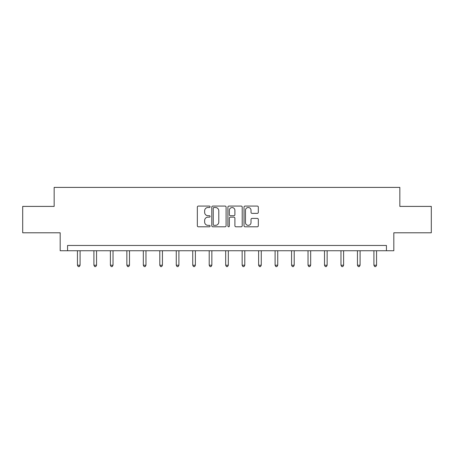 <?xml version="1.0" encoding="UTF-8"?>
<svg xmlns="http://www.w3.org/2000/svg" width="454" height="454" viewBox="0 0 454 454"><rect width="100%" height="100%" fill="white"/><g stroke="black" fill="none" stroke-linecap="round" stroke-linejoin="round"><path stroke-width="0.68" d="M210.106 206.791A0.726 0.726 0 0 0 209.385 206.071L198.37 206.071A1.039 1.039 0 0 0 197.337 207.103L197.337 225.757A1.039 1.039 0 0 0 198.37 226.796L209.385 226.796A0.726 0.726 0 0 0 210.106 226.069A0.726 0.726 0 0 0 209.385 225.343L207.955 225.343A3.314 3.314 0 0 1 204.641 222.029L204.641 220.474A3.314 3.314 0 0 1 207.955 217.16L209.385 217.16A0.726 0.726 0 0 0 210.106 216.433A0.726 0.726 0 0 0 209.385 215.707L207.955 215.707A3.314 3.314 0 0 1 204.641 212.387L204.641 210.838A3.314 3.314 0 0 1 207.955 207.518L209.385 207.518A0.726 0.726 0 0 0 210.106 206.791M257.287 213.374A1.039 1.039 0 0 0 258.326 212.336L258.326 207.103A1.039 1.039 0 0 0 257.287 206.071L245.058 206.071A1.039 1.039 0 0 0 244.019 207.103L244.019 225.757A1.039 1.039 0 0 0 245.058 226.796L257.287 226.796A1.039 1.039 0 0 0 258.326 225.757L258.326 219.435A1.039 1.039 0 0 0 257.287 218.402L252.055 218.402A1.039 1.039 0 0 0 251.017 219.435L251.017 222.573A2.775 2.775 0 0 1 248.247 225.343A2.775 2.775 0 0 1 245.472 222.573L245.472 210.293A2.775 2.775 0 0 1 248.247 207.518A2.775 2.775 0 0 1 251.017 210.293L251.017 212.336A1.039 1.039 0 0 0 252.055 213.374L257.287 213.374M386.428 250.744L393.817 250.744L393.817 232.794L431.3 232.794L431.3 206.4L399.838 206.4L399.838 187.394L54.162 187.394L54.162 206.4L22.7 206.4L22.7 232.794L60.183 232.794L60.183 250.744L386.428 250.744L386.428 245.466L67.572 245.466L67.572 250.744M226.092 207.103A1.039 1.039 0 0 0 225.059 206.071L212.83 206.071A1.039 1.039 0 0 0 211.791 207.103L211.791 225.757A1.039 1.039 0 0 0 212.83 226.796L225.059 226.796A1.039 1.039 0 0 0 226.092 225.757L226.092 207.103M228.941 206.071L241.17 206.071A1.039 1.039 0 0 1 242.209 207.103L242.209 225.757A1.039 1.039 0 0 1 241.17 226.796L235.938 226.796A1.039 1.039 0 0 1 234.9 225.757L234.9 218.192A1.039 1.039 0 0 0 233.867 217.16L230.394 217.16A1.039 1.039 0 0 0 229.355 218.192L229.355 226.069A0.726 0.726 0 0 1 228.634 226.796A0.726 0.726 0 0 1 227.908 226.069L227.908 207.103A1.039 1.039 0 0 1 228.941 206.071M213.97 207.518A0.726 0.726 0 0 0 213.244 208.244L213.244 224.617A0.726 0.726 0 0 0 213.97 225.343L215.468 225.343A3.314 3.314 0 0 0 218.788 222.029L218.788 210.838A3.314 3.314 0 0 0 215.468 207.518L213.97 207.518M234.9 210.344A2.775 2.775 0 0 0 232.13 207.569A2.775 2.775 0 0 0 229.355 210.344L229.355 214.668A1.039 1.039 0 0 0 230.394 215.707L233.867 215.707A1.039 1.039 0 0 0 234.9 214.668L234.9 210.344M77.447 250.744L77.447 265.232L80.086 265.232L80.086 250.744M80.086 265.232L79.291 266.606L78.236 266.606L77.447 265.232M93.916 250.744L93.916 265.232L96.554 265.232L96.554 250.744M96.554 265.232L95.76 266.606L94.704 266.606L93.916 265.232M110.384 250.744L110.384 265.232L113.023 265.232L113.023 250.744M113.023 265.232L112.234 266.606L111.179 266.606L110.384 265.232M126.853 250.744L126.853 265.232L129.498 265.232L129.498 250.744M129.498 265.232L128.703 266.606L127.648 266.606L126.853 265.232M143.328 250.744L143.328 265.232L145.967 265.232L145.967 250.744M145.967 265.232L145.172 266.606L144.117 266.606L143.328 265.232M159.797 250.744L159.797 265.232L162.436 265.232L162.436 250.744M162.436 265.232L161.647 266.606L160.591 266.606L159.797 265.232M176.266 250.744L176.266 265.232L178.91 265.232L178.91 250.744M178.91 265.232L178.116 266.606L177.06 266.606L176.266 265.232M192.74 250.744L192.74 265.232L195.379 265.232L195.379 250.744M195.379 265.232L194.584 266.606L193.529 266.606L192.74 265.232M209.209 250.744L209.209 265.232L211.848 265.232L211.848 250.744M211.848 265.232L211.059 266.606L210.003 266.606L209.209 265.232M225.678 250.744L225.678 265.232L228.322 265.232L228.322 250.744M228.322 265.232L227.528 266.606L226.472 266.606L225.678 265.232M242.152 250.744L242.152 265.232L244.791 265.232L244.791 250.744M244.791 265.232L243.997 266.606L242.941 266.606L242.152 265.232M258.621 250.744L258.621 265.232L261.26 265.232L261.26 250.744M261.26 265.232L260.471 266.606L259.416 266.606L258.621 265.232M275.09 250.744L275.09 265.232L277.734 265.232L277.734 250.744M277.734 265.232L276.94 266.606L275.884 266.606L275.09 265.232M291.564 250.744L291.564 265.232L294.203 265.232L294.203 250.744M294.203 265.232L293.409 266.606L292.353 266.606L291.564 265.232M308.033 250.744L308.033 265.232L310.672 265.232L310.672 250.744M310.672 265.232L309.883 266.606L308.828 266.606L308.033 265.232M324.502 250.744L324.502 265.232L327.147 265.232L327.147 250.744M327.147 265.232L326.352 266.606L325.297 266.606L324.502 265.232M340.977 250.744L340.977 265.232L343.616 265.232L343.616 250.744M343.616 265.232L342.821 266.606L341.766 266.606L340.977 265.232M357.446 250.744L357.446 265.232L360.084 265.232L360.084 250.744M360.084 265.232L359.296 266.606L358.24 266.606L357.446 265.232M373.914 250.744L373.914 265.232L376.553 265.232L376.553 250.744M376.553 265.232L375.764 266.606L374.709 266.606L373.914 265.232"/></g></svg>
